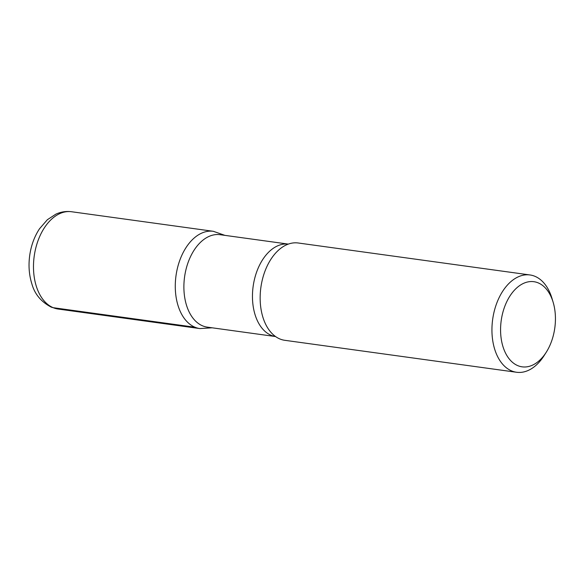 <?xml version="1.0" encoding="UTF-8"?>
<svg xmlns="http://www.w3.org/2000/svg" width="584" height="584" viewBox="0 0 584 584"><rect width="100%" height="100%" fill="white"/><g stroke="black" fill="none" stroke-linecap="round" stroke-linejoin="round"><path stroke-width="0.88" d="M517.84 365.664A42.975 27.046 -82.1 0 1 508.314 298.731A42.975 27.046 -82.1 0 1 553.15 302.278A42.975 27.046 -82.1 0 1 546.259 352.232A42.975 27.046 -82.1 0 1 517.84 365.664M546.259 352.232L544.142 355.576A49.114 30.908 -82.1 0 1 516.57 372.263A49.114 30.908 -82.1 0 1 511.664 370.92A49.114 30.908 -82.1 0 1 493.319 315.418A49.114 30.908 -82.1 0 1 529.995 274.962A49.114 30.908 -82.1 0 1 552.011 298.482L553.15 302.278M275.568 336.552L207.291 327.135A46.662 29.361 -82.1 0 1 202.626 325.857A46.662 29.361 -82.1 0 1 185.201 273.129A46.662 29.361 -82.1 0 1 220.044 234.695L288.313 244.105A46.662 29.361 -82.1 0 0 253.726 282.824A46.662 29.361 -82.1 0 0 271.202 335.318A46.662 29.361 -82.1 0 0 275.56 336.545M194.998 327.237A49.1 30.901 -82.1 0 1 176.66 271.75A49.1 30.901 -82.1 0 1 213.328 231.3A49.1 30.901 97.9 0 0 176.66 271.75A49.1 30.901 97.9 0 0 194.998 327.237A49.1 30.901 97.9 0 0 199.911 328.58A49.1 30.901 -82.1 0 1 194.998 327.237L53.21 307.695A49.114 30.908 -82.1 0 1 34.865 252.193A49.114 30.908 -82.1 0 1 71.54 211.737C66.109 211.036 60.867 211.853 55.809 214.189L47.348 219.73L39.486 228.804C34.536 236.359 31.31 244.973 29.828 254.646C28.295 265.005 28.988 274.794 31.908 284.014C34.763 294.241 41.26 301.972 51.392 307.206L58.123 309.038A49.114 30.908 -82.1 0 1 53.21 307.695M516.57 372.263L284.788 340.304A49.114 30.908 -82.1 0 1 279.882 338.961A49.114 30.908 -82.1 0 1 274.641 335.858A49.114 30.908 -82.1 0 1 260.88 287.423A49.114 30.908 -82.1 0 1 287.233 244.521A49.114 30.908 -82.1 0 1 298.212 242.995L529.995 274.962M224.906 235.367L213.328 231.3L71.54 211.737M212.16 327.807L199.911 328.58L58.123 309.038"/></g></svg>
